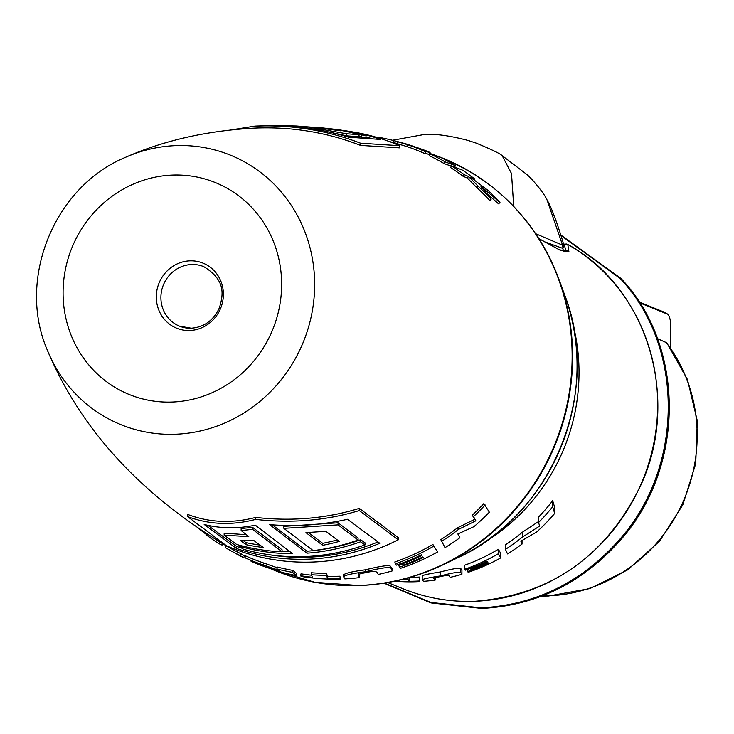 <?xml version="1.0" encoding="UTF-8"?>
<svg xmlns="http://www.w3.org/2000/svg" width="734" height="734" viewBox="0 0 734 734"><rect width="100%" height="100%" fill="white"/><g stroke="black" fill="none" stroke-linecap="round" stroke-linejoin="round"><path stroke-width="1.1" d="M272.286 524.847L306.959 551.197L306.95 553.17L269.662 524.645C296.38 526.764 322.327 524.975 347.503 519.287L379.799 543.307A216.906 205.575 -67.9 0 1 236.486 548.472L236.495 546.371L207.896 525.333M360.596 539.738L360.587 541.793L365.027 544.885L365.037 542.821L360.596 539.738A212.686 201.575 112.1 0 1 306.959 551.197M289.71 551.693A212.686 201.575 112.1 0 1 282.067 551.427M377.882 542.004A214.924 203.694 112.1 0 1 269.204 554.739M242 548.215A214.924 203.694 112.1 0 1 236.495 546.371M224.154 535.205L248.771 536.609L241.147 530.544L252.579 529.361L282.067 551.775A213.933 202.767 112.1 0 1 236.614 544.435L224.154 535.205L224.164 533.132L246.349 534.71M241.147 530.544L241.147 528.544L252.588 527.379L282.076 549.803L282.067 551.775M283.874 528.352L283.884 526.37L338.071 522.801L358.091 537.958L358.082 540.022A213.933 202.767 112.1 0 1 313.152 550.601L283.874 528.352L338.071 524.874L358.082 540.022M259.946 545.068A210.603 199.602 112.1 0 1 246.037 542.646L246.028 544.674A212.585 201.483 112.1 0 0 263.258 547.481L253.891 540.554L240.257 540.417L246.028 544.674M243.22 540.582L246.037 542.646M308.372 532.554L322.703 543.307L322.694 545.298A212.585 201.483 112.1 0 0 339.255 541.417L325.841 531.297L305.931 532.627L322.694 545.298M337.245 539.949A210.603 199.602 112.1 0 1 322.703 543.307M366 135.469L365.991 137.533L361.541 137.001L361.55 134.937A214.667 203.456 112.1 0 0 331.337 128.854L339.227 129.863A215.897 204.621 112.1 0 1 366 135.469L361.55 134.937M359.036 136.295A212.686 201.575 112.1 0 1 361.541 137.001M366 136.992A214.924 203.694 112.1 0 1 370.468 138.221M296.435 125.991L326.887 128.34A213.933 202.767 112.1 0 1 359.045 134.68L359.036 136.744L346.54 135.836L328.245 131.863M187.583 516.598L187.592 514.406C209.181 522.617 231.88 523.626 255.698 517.415C291.857 521.516 326.391 518.507 359.293 508.378L398.287 537.646L398.278 539.802A217.989 206.603 112.1 0 1 226.577 545.83L187.583 516.598C209.199 524.672 231.898 525.599 255.689 519.397C291.811 523.498 326.336 520.553 359.284 510.57L398.278 539.802M287.113 125.762L270.718 125.642C297.426 125.652 323.345 129.487 348.476 137.175L380.854 139.451A216.906 205.575 -67.9 0 0 346.127 130.863L354.017 132.129A217.989 206.603 112.1 0 1 399.654 145.699L399.645 147.864L360.559 145.396C327.74 132.615 293.233 126.817 257.056 128L254.845 128.092C206.896 130.661 163.645 140.46 125.083 157.507A145.451 137.854 112.1 0 1 176.206 145.607A145.451 137.854 112.1 0 1 314.657 285.049A145.451 137.854 112.1 0 1 175.197 434.244A145.451 137.854 112.1 0 1 47.068 349.503C80.272 429.06 140.625 494.881 228.127 546.958A220.218 208.722 112.1 0 0 240.835 553.675L244.532 555.932L243.642 557.693L239.963 555.445L240.835 553.675M300.656 575.75L301.142 576.438A223.136 211.484 -67.9 0 0 340.356 579.071L339.925 576.208A220.962 209.419 112.1 0 1 327.795 576.273L326.217 573.382A220.218 208.722 112.1 0 1 311.381 572.749L311.143 574.694L312.712 577.3A222.934 211.291 112.1 0 1 300.656 575.75L301.032 573.823A220.962 209.419 112.1 0 0 311.436 575.199M296.692 573.649L292.985 570.419A220.218 208.722 112.1 0 1 277.415 567.07L276.874 568.96L278.342 570.153L263.011 564.841L263.68 562.987A220.218 208.722 112.1 0 1 245.743 555.959L244.917 557.748L263.515 565.657L250.477 560.785C252.78 562.455 261.919 565.914 277.892 571.153A223.136 211.484 -67.9 0 0 296.27 575.566L296.692 573.649M277.223 567.731L263.68 562.987M360.587 541.793A214.667 203.456 112.1 0 1 306.95 553.17M365.027 544.885A215.897 204.621 112.1 0 1 243.56 549.289L239.119 546.206A214.667 203.456 112.1 0 0 292.572 553.684L255.294 525.159C237.733 528.875 220.705 528.645 204.19 524.461L236.486 548.472M429.142 154.58L430.152 152.791L429.142 154.58L424.968 153.011M388.974 141.423L392.562 142.323A220.218 208.722 112.1 0 1 393.057 142.451L406.801 146.525A220.218 208.722 112.1 0 1 424.738 153.553L425.509 151.736L412.958 146.295L429.913 152.755C430.931 152.433 423.215 149.553 406.755 144.112A223.136 211.484 -67.9 0 0 405.498 143.754L399.397 142.066M377.744 137.671L377.845 137.148A222.2 210.594 112.1 0 1 393.048 140.405A222.2 210.594 112.1 0 1 393.552 140.533L397.644 141.598L397.323 143.561L392.562 142.323M487.394 194.024L498.588 203.868L499.964 202.483A223.136 211.484 -67.9 0 0 488.082 190.436L470.182 177.077L474.779 179.041A223.136 211.484 -67.9 0 0 462.576 170.178L451.566 165.847L450.557 167.545A220.218 208.722 112.1 0 1 463.172 176.343L467.365 178.059L476.907 187.73A220.218 208.722 112.1 0 1 489.826 200.547L491.184 199.162L480.898 186.28L499.964 202.483M430.463 154.048A222.2 210.594 112.1 0 1 445.125 161.893L455.475 165.627A223.136 211.484 -67.9 0 0 441.006 157.581L430.463 154.048L429.638 155.837A220.218 208.722 112.1 0 1 444.171 163.609L451.373 166.178M359.66 577.594L358.458 575.566C357.155 574.584 359.77 573.603 366.303 572.63C371.276 571.226 374.863 571.089 377.056 572.226L378.276 574.438A223.136 211.484 -67.9 0 0 392.773 570.758L390.928 568.171C388.717 566.85 380.285 568.033 365.633 571.722C352.247 573.483 344.907 575.153 343.622 576.75L344.833 578.887A223.136 211.484 -67.9 0 0 359.66 577.594L359.522 575.658L358.302 573.621M392.773 570.758L392.351 568.878L390.488 566.299C389.167 564.85 380.808 566.015 365.394 569.804C353.072 571.373 345.806 573.034 343.604 574.795M343.622 576.75L343.503 574.538M402.562 563.776L403.443 565.07A222.824 211.19 -67.9 0 0 422.848 556.913L423.261 557.528A222.925 211.282 112.1 0 1 399.388 567.208L400.241 568.428A223.136 211.484 -67.9 0 0 437.583 551.968L432.904 544.472A220.218 208.722 112.1 0 1 394.791 561.978L396.222 565.189A222.466 210.841 -67.9 0 0 421.444 554.794L421.922 555.519A222.595 210.961 112.1 0 1 402.562 563.776L402.333 563.015M402.727 564.015A220.952 209.41 112.1 0 1 398.883 565.345L399.388 567.208M485.146 504.964A222.2 210.594 112.1 0 1 473.522 516.589L475.861 520.801L458.539 529.37A222.2 210.594 112.1 0 1 441.721 541.288L445.024 547.628A223.136 211.484 -67.9 0 0 459.879 537.738L457.851 533.957L473.944 526.654A223.136 211.484 -67.9 0 0 489.367 512.194L483.834 503.634A220.218 208.722 112.1 0 1 472.32 515.158L474.669 519.351L457.475 527.819A220.218 208.722 112.1 0 1 440.795 539.637L443.675 545.096M393.552 140.533L393.057 142.451M393.048 140.405L407.416 144.644L406.801 146.525M407.416 144.644A222.2 210.594 112.1 0 1 425.509 151.736M400.92 142.488L403.957 143.323M410.095 577.374A191.28 181.289 -67.9 0 0 415.114 577.263A191.28 181.289 -67.9 0 0 419.398 577.062L419.38 580.989A195.226 185.032 -67.9 0 1 409.581 581.3L408.031 579.502L408.031 577.961M409.6 577.52L409.581 581.3M419.38 580.989L419.857 581.576L419.398 577.062M566.676 244.064A3.954 1.248 119.4 0 0 566.575 244.037L567.832 244.505A3.954 1.248 119.9 0 0 567.786 244.477L568.923 251.707L560.17 250.221L538.857 238.623M464.705 569.272L464.723 565.171A191.28 181.289 -67.9 0 0 498.349 549.271L498.34 553.72A195.226 185.032 -67.9 0 1 464.705 569.272L465.347 570.162A195.226 185.032 -67.9 0 0 487.018 561.189L487.339 561.694A195.226 185.032 -67.9 0 1 470.604 568.85L471.219 569.712A195.226 185.032 -67.9 0 0 487.954 562.648L488.248 563.116A195.226 185.032 -67.9 0 1 467.604 571.511L468.182 572.309A195.226 185.032 -67.9 0 0 500.79 557.858L498.34 553.72M500.79 557.858L500.808 553.445L498.349 549.271M422.316 576.043C422.298 575.208 428.28 573.86 440.262 571.988C452.309 568.841 459.135 567.666 460.741 568.455L460.723 572.511L461.925 574.282A195.226 185.032 -67.9 0 1 450.19 577.346L449.107 575.906C448.786 575.089 445.997 575.309 440.739 576.557C435.134 577.511 432.95 578.264 434.189 578.842L435.216 580.08A195.226 185.032 -67.9 0 1 423.509 581.337L422.197 579.741L422.215 575.814M461.925 574.282L461.934 570.235L460.741 568.455M522.039 540.563L522.03 544.068A195.226 185.032 -67.9 0 1 507.506 553.913L505.46 549.344L505.478 544.775A191.28 181.289 -67.9 0 0 522.333 532.242L538.517 521.571M522.333 532.242L522.314 537.16L539.719 526.021L538.517 522.562L538.536 517.131A191.28 181.289 -67.9 0 0 552.684 500.643L552.656 506.763L554.693 513.424L554.721 507.515L552.684 500.643M522.03 544.068L520.856 541.187L536.728 531.966A195.226 185.032 -67.9 0 0 554.693 513.424M505.46 549.344A195.226 185.032 -67.9 0 0 522.314 537.16M538.517 522.562A195.226 185.032 -67.9 0 0 552.656 506.763M422.307 579.97C422.298 579.135 428.28 577.796 440.244 575.961C452.309 572.869 459.135 571.713 460.723 572.511M402.094 579.53A195.226 185.032 -67.9 0 0 408.031 579.502M396.351 580.869A195.226 185.032 -67.9 0 0 397.69 580.952L397.378 580.64M419.857 581.576A195.226 185.032 112.1 0 1 394.864 581.19M467.604 569.373L467.604 571.511M470.604 568.272L470.604 568.85M435.225 577.704L435.216 580.08M564.721 244.119A3.954 1.477 94.6 0 0 564.51 244.147L566.565 244.037A3.954 1.248 119.4 0 0 566.437 244.027L562.666 244.229M567.832 244.505C648.003 288.04 681.381 400.039 640.112 486.706C605.009 557.28 549.775 595.485 474.403 601.329A3.954 1.165 -92 0 1 474.247 601.302A191.28 181.289 112.1 0 0 651.104 454.988A191.28 181.289 112.1 0 0 567.786 244.477L566.437 244.027M568.923 251.707A3.954 3.936 -131.7 0 0 565.795 250.936L564.263 244.275A3.954 1.477 94.6 0 1 564.51 244.147L562.905 244.257M543.949 241.569L562.886 248.404A2.468 2.459 42.9 0 0 565.795 250.936L563.987 251.23L558.198 249.175L538.811 238.559M562.528 245.046L563.061 242.174C556.372 220.53 551.051 206.502 547.105 200.098L562.528 245.046A9.881 9.854 40.6 0 1 562.95 248.331L562.886 248.404A9.881 9.845 37.2 0 0 562.446 245.11L562.528 245.046M535.655 233.715L562.446 245.11M563.061 242.174L563.639 246.606L562.95 248.331M561.005 235.513L620.175 278.489C684.84 346.687 684.152 467.943 618.799 540.398C581.227 582.502 535.343 604.981 481.137 607.844L430.895 602.449L384.433 583.117M541.802 596.091L548.665 596.008L589.861 588.585L627.809 569.804L659.591 541.16L682.803 504.873L695.713 463.723L697.3 420.83L687.428 379.469L666.811 342.842L657.389 338.594M639.571 302.775L667.426 314.097A11.515 3.386 -92 0 1 667.839 314.345A11.515 3.386 -92 0 1 670.793 326.905L670.72 348.173M359.293 508.378L359.284 510.57M255.698 517.415L255.689 519.397M179.509 326.153L191.207 328.208C204.034 327.254 213.42 320.492 219.356 307.931C223.164 295.307 226.439 280.388 203.694 266.625A32.131 30.452 -67.9 0 0 191.712 264.515A32.131 30.452 -67.9 0 0 161.544 291.086A32.131 30.452 -67.9 0 0 179.509 326.153A32.131 30.452 -67.9 0 0 190.932 328.281M257.056 128L257.056 126.019L254.872 126.11L230.192 130.065M360.559 145.396L360.568 143.203C327.703 130.56 293.196 124.835 257.056 126.019M399.654 145.699L360.568 143.203M329.107 128.597A214.667 203.456 112.1 0 1 331.337 128.854M346.127 130.863A216.906 205.575 -67.9 0 0 342.677 130.368M359.045 134.68L346.549 133.762L308.986 127.101L284.03 125.753L296.398 125.991M314.124 127.321L340.741 130.826A212.585 201.483 112.1 0 0 323.511 128.01L314.124 127.321M323.511 128.505L323.511 128.01M346.54 135.836L346.549 133.762M308.977 128.358L308.986 127.101M451.566 165.847A222.2 210.594 112.1 0 1 464.292 174.729L463.172 176.343M474.779 179.041L474.182 179.867M464.292 174.729L468.494 176.454L478.146 186.216L476.907 187.73M478.146 186.216A222.2 210.594 112.1 0 1 491.184 199.162M468.494 176.454L467.365 178.059M445.125 161.893L444.171 163.609M455.475 165.627L454.667 167.04M437.583 551.968L432.904 544.472M433.748 546.16A222.2 210.594 112.1 0 1 395.296 563.831M473.522 516.589L472.32 515.158M445.024 547.628L444.134 545.958M441.721 541.288L440.795 539.637M458.539 529.37L457.475 527.819M475.861 520.801L474.669 519.351M252.588 527.379L252.579 529.361M338.071 522.801L338.071 524.874M239.128 545.133L239.119 546.206M222.861 543.894L222.072 545.096L218.86 543.637L219.842 542.087M218.86 543.637A222.2 210.594 112.1 0 1 206.135 534.765L206.749 533.921M206.355 534.462L198.987 528.792M239.963 555.445A222.2 210.594 112.1 0 1 227.136 548.674A222.2 210.594 112.1 0 1 225.301 547.601L226.283 545.931M227.136 548.674L238.394 554.959A223.136 211.484 -67.9 0 0 243.642 557.693M296.27 575.566L292.582 572.346L292.985 570.419M292.582 572.346A222.2 210.594 112.1 0 1 276.874 568.96M250.331 560.226L250.477 560.785M263.011 564.841A222.2 210.594 112.1 0 1 244.917 557.748M266.405 566.997L278.975 570.657L280.168 571.575L266.341 567.015M340.356 579.071L339.925 576.208M339.897 578.163A222.934 211.291 112.1 0 1 327.658 578.227L327.795 576.273M327.658 578.227L326.116 575.328L326.217 573.382M326.116 575.328A222.2 210.594 112.1 0 1 311.143 574.694M429.876 153.434L434.519 155.048A222.613 210.979 112.1 0 1 568.63 396.47A222.613 210.979 112.1 0 1 358.706 585.484A222.613 210.979 112.1 0 1 272.36 569.456L314.767 582.282L359.128 585.567C388.35 584.475 416.389 577.511 443.263 564.685A222.329 210.722 112.1 0 1 359.44 585.503M503.919 196.905A222.329 210.722 112.1 0 1 559.079 279.682A222.329 210.722 112.1 0 1 443.263 564.685L457.658 557.776A205.245 194.528 112.1 0 0 564.565 294.673L559.079 279.682C535.536 218.915 494.019 177.371 434.519 155.048M483.431 542.986A191.28 181.289 -67.9 0 0 572.722 323.254M474.247 601.302A191.28 181.289 112.1 0 1 402.902 588.723L387.754 582.567M440.262 571.988L440.244 575.961M513.736 206.428L511.515 173.582L502.166 155.654M619.322 540.141L618.799 540.398M383.983 583.191L430.95 602.917L481.788 608.44C536.159 605.559 582.163 583.035 619.771 540.866C685.262 468.228 685.84 346.852 621.065 278.525L620.175 278.489M542.151 595.953A155.691 147.562 -67.9 0 0 547.894 595.87A155.691 147.562 112.1 0 0 681.923 504.331A155.691 147.562 112.1 0 0 665.866 342.035M639.03 301.931L664.05 312.097A14.827 14.056 112.1 0 1 667.426 314.097M172.756 175.077A114.385 108.412 112.1 0 1 281.636 284.728A114.385 108.412 112.1 0 1 171.967 402.058A114.385 108.412 112.1 0 1 63.078 292.407A114.385 108.412 112.1 0 1 172.756 175.077M189.968 260.845A35.104 33.269 -67.9 0 0 156.305 296.848A35.104 33.269 -67.9 0 0 189.721 330.502A35.104 33.269 112.1 0 0 223.384 294.499A35.104 33.269 112.1 0 0 189.968 260.845M390.928 568.171L390.488 566.299M365.633 571.722L365.394 569.804M245.495 556.491L244.514 555.977M397.828 141.653L400.012 142.24M564.565 294.673C602.614 391.341 552.344 515.048 457.658 557.776M474.403 601.329C449.575 602.146 425.748 597.944 402.902 588.723M392.479 140.258L424.004 134.533C434.858 133.606 449.584 135.588 468.191 140.478L476.201 143.112C491.441 149.424 500.102 153.608 502.175 155.654L526.003 173.82C531.26 177.637 544.72 193.904 547.105 200.098M621.065 278.525L560.849 235.027M667.839 314.345A14.827 14.827 0 0 0 664.05 312.097M47.068 349.503C16.836 279.039 54.27 186.922 125.083 157.507M254.872 126.11L277.837 125.56M443.648 545.05L444.951 547.491"/></g></svg>

